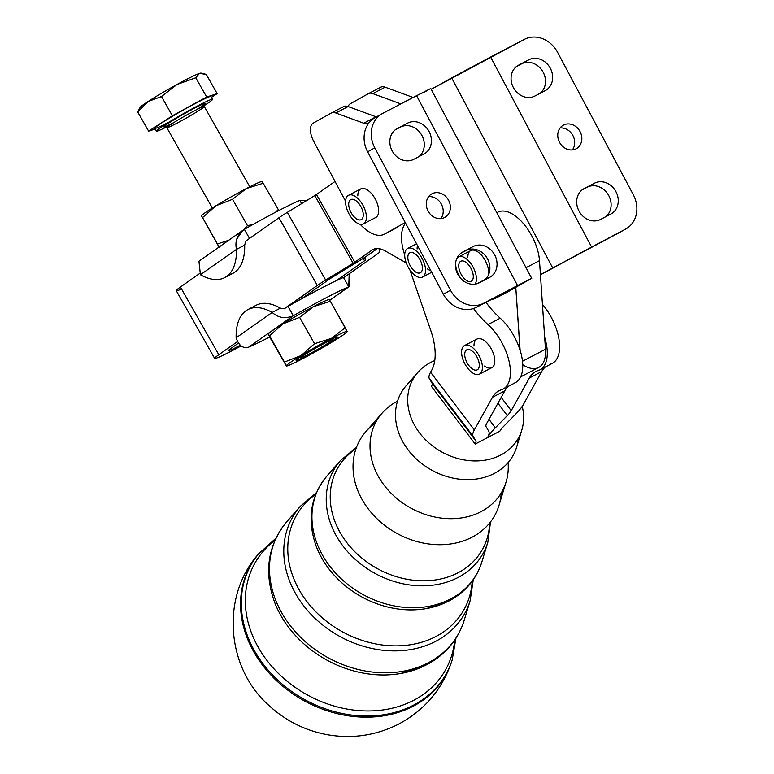 <?xml version="1.0" encoding="UTF-8"?>
<svg xmlns="http://www.w3.org/2000/svg" width="774" height="774" viewBox="0 0 774 774"><rect width="100%" height="100%" fill="white"/><g stroke="black" fill="none" stroke-linecap="round" stroke-linejoin="round"><path stroke-width="1.16" d="M331.823 339.834A18.141 1.045 150.5 0 0 305.13 354.434A18.141 1.045 150.5 0 0 313.306 351.812A18.141 1.045 150.5 0 0 331.823 339.834A18.141 1.045 -29.5 0 1 332.539 339.815A18.141 1.045 -29.5 0 1 317.272 349.606A18.141 1.045 -29.5 0 1 301.018 357.675A18.141 1.045 -29.5 0 1 308.11 352.557A18.141 1.045 -29.5 0 1 324.383 343.337A18.141 1.045 -29.5 0 1 331.823 339.834M212.54 99.295L210.954 96.498A32.256 1.858 150.5 0 0 209.686 96.644A32.256 1.858 150.5 0 0 178.184 112.936A32.256 1.858 150.5 0 0 154.819 128.3L156.406 131.096A32.256 1.858 -29.5 0 1 179.781 115.742A32.256 1.858 -29.5 0 1 211.273 99.449A32.256 1.858 -29.5 0 1 212.54 99.295A32.256 1.858 -29.5 0 1 203.997 105.728A32.256 1.858 150.5 0 0 211.273 99.449A32.256 1.858 150.5 0 0 168.955 122.166A32.256 1.858 150.5 0 0 166.313 127.071A32.256 1.858 -29.5 0 1 156.406 131.096M141.081 107.615A34.946 2.012 -29.5 0 1 148.066 101.51A34.946 2.012 -29.5 0 1 177.091 84.443A34.946 2.012 -29.5 0 1 199.479 73.385A34.946 2.012 -29.5 0 1 200.747 73.153M155.235 129.026L148.608 131.145L137.704 111.911L148.608 131.145L155.235 129.026M206.271 74.41L217.165 93.644L211.437 97.35L217.165 93.644L206.668 97.011L172.389 115.761L148.608 131.145L172.389 115.761L161.495 96.527L148.066 101.51L137.704 111.911L148.066 101.51L161.495 96.527L172.389 115.761L206.668 97.011L195.774 77.777L177.091 84.443L161.495 96.527L177.091 84.443L195.774 77.777L206.668 97.011L217.165 93.644L206.271 74.41L199.479 73.385L195.774 77.777L199.479 73.385L201.192 73.133L206.271 74.41M169.593 121.779A32.256 1.858 -29.5 0 1 164.997 120.841A32.256 1.858 -29.5 0 1 209.686 96.644M201.192 73.133L200.601 73.133A34.946 2.012 150.5 0 0 199.479 73.385A34.946 2.012 150.5 0 0 177.091 84.443A34.946 2.012 150.5 0 0 148.066 101.51A34.946 2.012 150.5 0 0 140.104 107.412L137.704 111.911M165.162 126.636A23.655 1.364 -29.5 0 1 177.827 117.464A23.655 1.364 -29.5 0 1 204.123 103.648A23.655 1.364 -29.5 0 1 204.21 104.509M196.161 109.898A23.655 1.364 150.5 0 0 204.123 103.648A23.655 1.364 150.5 0 0 171.722 121.16A23.655 1.364 150.5 0 0 173.918 122.495M204.326 104.335L204.239 106.464A21.508 1.238 150.5 0 0 203.398 106.56A21.508 1.238 -29.5 0 1 204.239 106.464A21.508 1.238 -29.5 0 1 186.137 118.151A21.508 1.238 -29.5 0 1 166.816 127.671A21.508 1.238 -29.5 0 1 182.403 117.425A21.508 1.238 -29.5 0 1 203.398 106.56A21.508 1.238 150.5 0 0 182.403 117.425A21.508 1.238 150.5 0 0 166.826 127.671L212.337 208.003M619.248 232.635A26.877 23.162 -119.2 0 1 618.262 233.187L540.426 274.557L625.402 229.191A26.877 23.162 60.8 0 0 633.316 194.738L557.599 52.342A26.877 23.162 60.8 0 0 524.453 39.329L490.581 57.024L591.529 246.887L490.581 57.024L451.648 77.884L552.597 267.746L451.648 77.884L431.195 89.32L524.453 39.329A26.877 23.162 -119.2 0 1 557.599 52.342L633.316 194.738A26.877 23.162 -119.2 0 1 625.905 228.92A26.877 23.162 -119.2 0 1 625.402 229.191L584.38 250.882L618.262 233.187A26.877 23.162 60.8 0 0 618.755 232.916L625.905 228.92M540.446 274.818L584.38 250.882L545.273 272.293A37.636 19.098 62.4 0 1 544.78 272.554A37.636 19.098 -117.6 0 0 545.031 272.429A37.636 19.098 -117.6 0 0 545.273 272.293L545.031 272.429M563.482 125.078A13.439 11.581 -119.2 0 1 581.845 138.236A13.439 11.581 -119.2 0 1 564.062 147.524A13.439 11.581 -119.2 0 1 563.482 125.078A13.439 11.581 60.8 0 0 563.24 125.214A13.439 11.581 60.8 0 0 559.612 142.455A13.439 11.581 60.8 0 0 576.108 148.811A13.439 11.581 60.8 0 0 576.359 148.666A13.439 11.581 60.8 0 0 579.978 131.435A13.439 11.581 60.8 0 0 563.482 125.078M518.522 65.18L528.787 59.811A17.473 15.054 -119.2 0 1 550.333 68.267A17.473 15.054 -119.2 0 1 545.186 90.664L534.921 96.024A17.473 15.054 -119.2 0 1 513.375 87.568A17.473 15.054 -119.2 0 1 518.522 65.18L517.874 65.538L518.522 65.18A17.473 15.054 60.8 0 0 518.193 65.355A17.473 15.054 60.8 0 0 513.481 87.762A17.473 15.054 60.8 0 0 534.921 96.024L545.186 90.664A17.473 15.054 60.8 0 0 545.515 90.49A17.473 15.054 60.8 0 0 550.227 68.083A17.473 15.054 60.8 0 0 528.787 59.811L518.522 65.18M584.138 188.585L594.403 183.225A17.473 15.054 -119.2 0 1 615.949 191.671A17.473 15.054 -119.2 0 1 610.802 214.069L600.537 219.439A17.473 15.054 -119.2 0 1 578.991 210.983A17.473 15.054 -119.2 0 1 584.138 188.585L583.49 188.943L584.138 188.585A17.473 15.054 60.8 0 0 583.809 188.759A17.473 15.054 60.8 0 0 579.097 211.167A17.473 15.054 60.8 0 0 600.537 219.439L610.802 214.069A17.473 15.054 60.8 0 0 611.131 213.895A17.473 15.054 60.8 0 0 615.852 191.488A17.473 15.054 60.8 0 0 594.403 183.225L584.138 188.585M343.54 106.628A16.128 8.185 62.4 0 1 348.126 106.541L376.029 116.777A16.128 8.185 -117.6 0 0 376.387 116.903A16.128 8.185 62.4 0 1 376.029 116.777L363.712 123.221L335.81 112.975L363.712 123.221L376.029 116.777L348.126 106.541L335.81 112.975A16.128 8.185 -117.6 0 0 331.224 113.062L313.276 123.095A16.128 8.185 -117.6 0 0 313.702 141.332L345.601 201.317L313.702 141.332A16.128 8.185 62.4 0 1 313.276 123.095L331.224 113.062A16.128 8.185 62.4 0 1 331.33 113.014A16.128 8.185 62.4 0 1 335.81 112.975L348.126 106.541A16.128 8.185 62.4 0 1 350.312 103.755L368.26 93.722L350.312 103.755A16.128 8.185 -117.6 0 0 348.087 106.531A16.128 8.185 -117.6 0 0 343.646 106.57A16.128 8.185 -117.6 0 0 343.54 106.628L331.427 112.956M496.831 212.773A37.636 19.098 62.4 0 1 522.711 222.777A37.636 19.098 62.4 0 1 539.488 260.654L540.426 274.557L539.488 260.654A37.636 19.098 -117.6 0 0 523.437 223.599A37.636 19.098 -117.6 0 0 497.856 212.153L496.802 212.705M380.576 87.278A16.128 8.185 62.4 0 1 385.162 87.191L413.064 97.437A16.128 8.185 -117.6 0 0 413.161 97.466A16.128 8.185 62.4 0 1 413.064 97.437L400.748 103.871L413.064 97.437L385.162 87.191L372.845 93.625L400.748 103.871A16.128 8.185 -117.6 0 0 400.845 103.9A16.128 8.185 62.4 0 1 400.748 103.871L372.845 93.625A16.128 8.185 -117.6 0 0 368.26 93.722A16.128 8.185 62.4 0 1 368.366 93.664A16.128 8.185 62.4 0 1 372.845 93.625L385.162 87.191A16.128 8.185 -117.6 0 0 380.682 87.23A16.128 8.185 -117.6 0 0 380.576 87.278L368.472 93.606M521.637 63.807L528.787 59.811L521.637 63.807A17.473 15.054 -119.2 0 1 542.477 71.024A17.473 15.054 -119.2 0 1 540.107 93.325A17.473 15.054 60.8 0 0 542.477 71.024A17.473 15.054 60.8 0 0 521.637 63.807L516.461 66.516L521.637 63.807M587.253 187.211L594.403 183.225L587.253 187.211A17.473 15.054 -119.2 0 1 608.093 194.438A17.473 15.054 -119.2 0 1 605.723 216.73A17.473 15.054 60.8 0 0 608.093 194.438A17.473 15.054 60.8 0 0 587.253 187.211L582.077 189.92L587.253 187.211M572.354 149.914A13.439 11.581 60.8 0 0 572.76 135.286A13.439 11.581 60.8 0 0 560.086 127.962A13.439 11.581 -119.2 0 1 572.76 135.286A13.439 11.581 -119.2 0 1 572.354 149.914M382.211 113.643L375.061 117.638A26.877 23.162 60.8 0 0 367.65 151.83L443.367 294.226A26.877 23.162 60.8 0 0 476.513 307.23L510.385 289.534L515.561 287.096L495.911 298.077L508.228 291.643L530.771 278.775L483.653 303.234L517.535 285.538L416.586 95.686L382.704 113.381A26.877 23.162 60.8 0 0 374.79 147.834L450.507 290.231A26.877 23.162 60.8 0 0 483.653 303.234A26.877 23.162 -119.2 0 1 450.507 290.231L374.79 147.834A26.877 23.162 -119.2 0 1 382.211 113.643A26.877 23.162 -119.2 0 1 382.704 113.381L416.586 95.686L517.535 285.538L531.728 278.388L495.911 298.077L517.487 285.954L476.513 307.23A26.877 23.162 -119.2 0 1 443.367 294.226L367.65 151.83L374.79 147.834L367.65 151.83A26.877 23.162 -119.2 0 1 375.564 117.367M432.008 193.761A13.439 11.581 -119.2 0 1 450.362 206.919A13.439 11.581 -119.2 0 1 432.579 216.207A13.439 11.581 -119.2 0 1 432.008 193.761A13.439 11.581 60.8 0 0 431.757 193.897A13.439 11.581 60.8 0 0 428.206 211.273A13.439 11.581 60.8 0 0 444.876 217.359A13.439 11.581 60.8 0 0 448.504 200.118A13.439 11.581 60.8 0 0 432.008 193.761M397.304 128.494L407.569 123.134A17.473 15.054 -119.2 0 1 429.115 131.59A17.473 15.054 -119.2 0 1 423.978 153.987L413.713 159.347A17.473 15.054 -119.2 0 1 392.157 150.891A17.473 15.054 -119.2 0 1 397.304 128.494L396.665 128.852L397.304 128.494A17.473 15.054 60.8 0 0 396.985 128.668A17.473 15.054 60.8 0 0 392.263 151.085A17.473 15.054 60.8 0 0 413.713 159.347L423.978 153.987A17.473 15.054 60.8 0 0 424.297 153.813A17.473 15.054 60.8 0 0 429.019 131.396A17.473 15.054 60.8 0 0 407.569 123.134L397.304 128.494M462.92 251.908L473.185 246.538A17.473 15.054 -119.2 0 1 494.731 254.994A17.473 15.054 -119.2 0 1 489.594 277.392L479.329 282.752A17.473 15.054 -119.2 0 1 457.782 274.306A17.473 15.054 -119.2 0 1 462.92 251.908L462.281 252.266L462.92 251.908A17.473 15.054 60.8 0 0 462.6 252.082A17.473 15.054 60.8 0 0 457.879 274.489A17.473 15.054 60.8 0 0 479.329 282.752L489.594 277.392A17.473 15.054 60.8 0 0 489.913 277.218A17.473 15.054 60.8 0 0 494.634 254.81A17.473 15.054 60.8 0 0 473.185 246.538L462.92 251.908M531.728 278.388L430.77 88.526L416.586 95.686L426.929 90.8M405.247 222.535L384.63 234.058A37.636 19.098 62.4 0 1 384.388 234.193A37.636 19.098 62.4 0 1 360.171 224.267A37.636 19.098 -117.6 0 0 384.63 234.058L405.247 222.535M396.462 227.885A37.636 19.098 -117.6 0 0 396.714 227.759A37.636 19.098 -117.6 0 0 396.956 227.624A37.636 19.098 62.4 0 1 396.462 227.885M363.712 123.221A16.128 8.185 -117.6 0 0 368.192 123.182A16.128 8.185 -117.6 0 0 368.298 123.124A16.128 8.185 62.4 0 1 363.712 123.221M395.243 129.829L400.429 127.13A17.473 15.054 -119.2 0 1 421.259 134.347A17.473 15.054 -119.2 0 1 418.889 156.638A17.473 15.054 60.8 0 0 421.259 134.347A17.473 15.054 60.8 0 0 400.429 127.13L395.243 129.829M460.859 253.243L466.045 250.534A17.473 15.054 -119.2 0 1 486.875 257.761A17.473 15.054 -119.2 0 1 484.505 280.053A17.473 15.054 60.8 0 0 486.875 257.761A17.473 15.054 60.8 0 0 466.045 250.534L460.859 253.243M491.635 299.325A37.636 19.098 -117.6 0 0 495.911 298.077A37.636 19.098 62.4 0 1 495.67 298.213A37.636 19.098 62.4 0 1 491.635 299.325M369.159 122.64L368.298 123.124L369.159 122.64M357.82 195.909A16.128 8.185 62.4 0 1 371.955 194.1A16.128 8.185 62.4 0 1 375.796 217.446A16.128 8.185 -117.6 0 0 375.429 199.315A16.128 8.185 -117.6 0 0 360.761 188.914A16.128 8.185 -117.6 0 0 360.655 188.972M467.835 257.548A16.128 8.185 62.4 0 1 479.28 252.992A16.128 8.185 62.4 0 1 488.394 275.089A16.128 8.185 -117.6 0 0 483.208 257.345A16.128 8.185 -117.6 0 0 470.776 250.553A16.128 8.185 -117.6 0 0 470.679 250.612M507.744 291.895A37.636 19.098 -117.6 0 0 507.986 291.779A37.636 19.098 -117.6 0 0 508.228 291.643A37.636 19.098 62.4 0 1 507.744 291.895M440.88 218.597A13.439 11.581 60.8 0 0 441.277 203.968A13.439 11.581 60.8 0 0 428.603 196.644A13.439 11.581 -119.2 0 1 441.277 203.968A13.439 11.581 -119.2 0 1 440.88 218.597M443.367 294.226L450.507 290.231L443.367 294.226M364.922 257.752A21.508 1.238 -29.5 0 1 367.215 255.739L377.499 248.512L367.215 255.739A21.508 1.238 150.5 0 0 364.922 257.752L365.667 259.774L364.922 257.752M364.428 257.597L365.667 259.774L364.428 257.597M364.525 260.78A10.749 0.619 150.5 0 0 365.667 259.774A10.749 0.619 -29.5 0 1 364.525 260.78L363.17 258.4L364.525 260.78L336.119 280.759L364.525 260.78M231.107 348.3A22.852 1.316 150.5 0 0 228.678 350.448A22.852 1.316 150.5 0 0 240.279 345.233A22.852 1.316 -29.5 0 1 231.107 348.3L238.45 343.134L231.107 348.3M181.551 289.012A38.981 2.254 -29.5 0 1 180.429 287.019L199.382 273.686L180.429 287.019L218.79 354.734L237.502 341.576L218.79 354.734A38.981 2.254 150.5 0 0 241.101 345.91A38.981 2.254 -29.5 0 1 214.65 358.391A38.981 2.254 -29.5 0 1 218.79 354.734L180.429 287.019A38.981 2.254 150.5 0 0 176.288 290.685L214.65 358.391M376.841 254.346L343.656 277.692L376.841 254.346A26.877 1.548 150.5 0 0 379.705 251.84A26.877 1.548 -29.5 0 1 376.841 254.346M378.96 249.809L379.705 251.84L378.96 249.809L379.531 249.305L378.96 249.809M367.137 255.778A21.508 1.238 -29.5 0 1 360.442 260.093L332.965 276.86A10.749 0.619 150.5 0 0 329.618 279.017L301.221 298.987L329.618 279.017A10.749 0.619 -29.5 0 1 332.965 276.86L360.442 260.093A21.508 1.238 150.5 0 0 367.137 255.778L377.47 248.512L367.137 255.778M252.295 307.994A64.513 32.731 62.4 0 1 280.411 308.129L284.116 308.797L317.301 285.451L278.94 217.736A26.877 1.548 -29.5 0 1 287.309 212.347L316.46 194.506L335.026 181.445L316.46 194.506L354.811 262.222L353.147 263.295L354.811 262.222L316.46 194.506L314.786 195.58L353.147 263.295L325.67 280.062L353.147 263.295L314.786 195.58L287.309 212.347L325.67 280.062A26.877 1.548 150.5 0 0 317.301 285.451A26.877 1.548 -29.5 0 1 325.67 280.062L287.309 212.347A26.877 1.548 150.5 0 0 278.94 217.736L317.301 285.451L288.034 306.407A64.513 3.725 -29.5 0 1 301.221 298.987A64.513 3.725 150.5 0 0 288.034 306.407L284.116 308.797L280.411 308.129A64.513 32.731 -117.6 0 0 256.097 305.275L247.883 309.571A64.513 32.731 62.4 0 1 272.196 312.425L280.411 308.129L272.196 312.425A64.513 32.731 -117.6 0 0 236.138 337.783A64.513 32.731 62.4 0 1 247.883 309.571M385.2 250.931A32.256 16.37 -117.6 0 0 373.029 249.499A32.256 16.37 -117.6 0 0 372.091 250.07L374.036 249.054L372.091 250.07A32.256 16.37 62.4 0 1 385.2 250.931L406.253 262.899L385.2 250.931M354.811 262.222L372.091 250.07L354.811 262.222M431.757 370.117A53.764 27.274 -117.6 0 0 430.741 330.372L409.891 269.884L430.741 330.372A53.764 27.274 62.4 0 1 431.757 370.117L430.576 372.236L474.356 429.909L492.496 397.265L504.812 390.831A53.764 27.274 62.4 0 1 508.363 386.323A53.764 27.274 -117.6 0 0 504.812 390.831L486.672 423.475A16.128 4.402 142.8 0 0 486.072 426.677L488.742 431.215A32.256 8.804 -37.2 0 1 487.533 437.62A32.256 8.804 -37.2 0 1 495.35 427.77L507.328 415.57A16.128 4.402 142.8 0 0 511.227 410.646L501.165 397.391L511.227 410.646L529.368 378.002L541.694 371.568A53.764 27.274 62.4 0 1 545.244 367.06A53.764 27.274 -117.6 0 0 541.694 371.568L523.553 404.212A32.256 8.804 -37.2 0 1 515.736 414.061L503.758 426.261A16.128 4.402 142.8 0 0 499.849 431.176A16.128 4.402 -37.2 0 1 503.758 426.261L515.736 414.061A32.256 8.804 142.8 0 0 523.553 404.212L541.694 371.568L529.368 378.002A53.764 27.274 62.4 0 1 538.143 370.562A53.764 27.274 -117.6 0 0 535.743 371.549A53.764 27.274 -117.6 0 0 529.368 378.002L511.227 410.646A16.128 4.402 -37.2 0 1 507.328 415.57L497.934 403.206L507.328 415.57L495.35 427.77L488.965 419.353L495.35 427.77A32.256 8.804 142.8 0 0 487.533 437.62A32.256 8.804 142.8 0 0 488.742 431.215L486.072 426.677A16.128 4.402 -37.2 0 1 486.672 423.475L504.812 390.831L492.496 397.265A53.764 27.274 62.4 0 1 501.271 389.825A53.764 27.274 -117.6 0 0 498.872 390.812A53.764 27.274 -117.6 0 0 492.496 397.265L474.356 429.909L430.576 372.236A32.256 8.804 142.8 0 0 429.367 378.641L473.146 436.313A32.256 8.804 -37.2 0 1 474.356 429.909A32.256 8.804 142.8 0 0 473.146 436.313L429.367 378.641L432.037 383.178L475.817 440.851L473.146 436.313L475.817 440.851L432.037 383.178A16.128 4.402 -37.2 0 1 431.437 386.381L475.217 444.053A16.128 4.402 142.8 0 0 475.817 440.851A16.128 4.402 -37.2 0 1 475.217 444.053L499.849 431.176L475.217 444.053L431.437 386.381A16.128 4.402 142.8 0 0 432.037 383.178L429.367 378.641A32.256 8.804 -37.2 0 1 430.576 372.236L431.757 370.117M501.271 389.825A40.325 20.463 -117.6 0 0 509.379 362.754A40.325 20.463 -117.6 0 0 487.968 324.567A69.892 35.459 62.4 0 1 473.553 308.487A69.892 35.459 -117.6 0 0 487.968 324.567L500.207 318.182A69.892 35.459 62.4 0 1 485.946 302.305A69.892 35.459 -117.6 0 0 500.207 318.182L487.968 324.567A40.325 20.463 62.4 0 1 509.011 361.052A40.325 20.463 62.4 0 1 503.071 389.09A40.325 20.463 62.4 0 1 501.271 389.825M405.586 223.173A40.325 20.463 -117.6 0 0 404.715 254.859A40.325 20.463 62.4 0 1 405.586 223.173M430.866 270.726A16.128 8.185 62.4 0 1 427.567 268.984M417.118 248.967A16.128 8.185 62.4 0 1 417.486 245.561M473.988 346.055A16.128 8.185 62.4 0 1 488.907 345.233A16.128 8.185 62.4 0 1 494.557 363.577A16.128 8.185 62.4 0 1 484.447 366.063M503.071 389.09L515.387 382.656A40.325 20.463 -117.6 0 0 520.109 350.138A40.325 20.463 62.4 0 1 513.588 383.391M380.16 248.87L379.531 249.305L380.16 248.87M520.65 376.87L538.694 367.447A37.636 19.098 -117.6 0 0 545.476 349.238L544.664 337.309A40.325 20.463 62.4 0 1 539.942 369.827A40.325 20.463 62.4 0 1 538.143 370.562A40.325 20.463 -117.6 0 0 544.664 337.309L545.476 349.238A37.636 19.098 62.4 0 1 522.721 364.68M539.942 369.827L552.259 363.393A40.325 20.463 -117.6 0 0 542.439 304.317A40.325 20.463 62.4 0 1 550.459 364.128M520.109 350.138L520.031 350.187A40.325 20.463 -117.6 0 0 500.207 318.182A40.325 20.463 62.4 0 1 520.031 350.187L515.784 287.415L520.109 350.138M526.03 267.678L539.488 260.654L526.03 267.678M545.476 349.238L522.479 361.255L545.476 349.238M544.664 337.309L540.426 274.557L544.664 337.309M343.472 277.45L343.472 277.45A64.513 3.725 150.5 0 0 336.119 280.759A64.513 3.725 -29.5 0 1 343.472 277.45L345.804 281.572L343.472 277.45M236.138 337.783L272.196 312.425L236.138 337.783C238.798 345.649 243.007 348.745 248.764 347.081L293.327 315.744C285.306 319.004 278.263 317.901 272.196 312.425C278.263 317.901 285.306 319.004 293.327 315.744L288.034 306.407L293.327 315.744L248.764 347.081A64.513 3.725 150.5 0 0 269.71 336.98A64.513 3.725 -29.5 0 1 248.764 347.081C243.007 348.745 238.798 345.649 236.138 337.783M329.656 300.225L348.755 286.786A64.513 3.725 150.5 0 0 293.327 315.744A64.513 3.725 -29.5 0 1 348.755 286.786L345.804 281.572L348.755 286.786L329.656 300.225M268.346 334.136L284.455 362.038L301.028 355.576L314.525 343.695L299.606 317.359L283.032 323.822L269.536 335.703L268.346 334.136L270.232 337.986L268.336 334.029A34.946 2.012 -29.5 0 1 283.032 323.822A34.946 2.012 -29.5 0 1 313.451 306.62A34.946 2.012 -29.5 0 1 329.173 299.732L330.363 301.309L313.451 306.62L299.606 317.359L314.525 343.695L331.436 338.373L345.281 327.634L330.363 301.309L347.158 331.601M336.119 280.759A64.513 3.725 150.5 0 0 301.221 298.987A64.513 3.725 -29.5 0 1 336.119 280.759M349.2 273.793L349.635 286.274L348.755 286.786L349.2 273.793M224.731 277.595A64.513 32.731 62.4 0 1 200.418 274.741A64.513 32.731 -117.6 0 0 236.476 249.383L244.69 245.087L236.476 249.383A64.513 32.731 62.4 0 1 224.731 277.595L232.935 273.309A64.513 32.731 -117.6 0 0 244.69 245.087L245.755 241.082L278.94 217.736L245.755 241.082L244.69 245.087A64.513 32.731 62.4 0 1 228.533 274.876M236.476 249.383L200.418 274.741L236.476 249.383L236.844 238.895L243.017 230.207L244.381 229.356C237.347 234.377 234.715 241.053 236.476 249.383M243.017 230.207L198.947 261.206L200.418 274.741L198.966 261.186M249.518 238.431L244.381 229.356A64.513 3.725 -29.5 0 1 299.819 200.398A64.513 3.725 150.5 0 0 244.381 229.356L249.518 238.431M301.637 203.61L299.819 200.398L306.252 200.795L299.819 200.398L301.637 203.61M415.754 250.553A16.128 8.185 -117.6 0 0 405.808 261.593A16.128 8.185 -117.6 0 0 423.804 276.095A16.128 8.185 -117.6 0 0 415.754 250.553A16.128 8.185 62.4 0 1 424.829 265.269A16.128 8.185 62.4 0 1 422.594 277.044A16.128 8.185 62.4 0 1 407.869 266.537A16.128 8.185 62.4 0 1 407.656 248.454A16.128 8.185 62.4 0 1 415.754 250.553M422.401 268.607A11.291 5.728 62.4 0 1 411.1 267.214A11.291 5.728 62.4 0 1 411.865 252.43A11.291 5.728 62.4 0 1 422.401 268.607A11.291 5.728 -117.6 0 0 418.066 256.784A11.291 5.728 -117.6 0 0 409.901 252.74A11.291 5.728 -117.6 0 0 410.046 265.405A11.291 5.728 -117.6 0 0 420.35 272.758A11.291 5.728 -117.6 0 0 422.401 268.607M472.633 347.642A16.128 8.185 -117.6 0 0 462.688 358.681A16.128 8.185 -117.6 0 0 480.683 373.174A16.128 8.185 -117.6 0 0 472.633 347.642A16.128 8.185 62.4 0 1 481.709 362.348A16.128 8.185 62.4 0 1 479.464 374.123A16.128 8.185 62.4 0 1 464.748 363.625A16.128 8.185 62.4 0 1 464.535 345.533A16.128 8.185 62.4 0 1 472.633 347.642M479.27 365.696A11.291 5.728 62.4 0 1 467.98 364.293A11.291 5.728 62.4 0 1 468.744 349.509A11.291 5.728 62.4 0 1 479.27 365.696A11.291 5.728 -117.6 0 0 474.946 353.863A11.291 5.728 -117.6 0 0 466.77 349.829A11.291 5.728 -117.6 0 0 466.925 362.484A11.291 5.728 -117.6 0 0 477.229 369.837A11.291 5.728 -117.6 0 0 479.27 365.696M479.464 374.123L491.867 367.65A16.128 8.185 -117.6 0 0 488.907 345.233A16.128 8.185 -117.6 0 0 485.027 341.16A16.128 8.185 -117.6 0 0 476.929 339.06L464.535 345.533M348.426 195.358A16.128 8.185 -117.6 0 0 353.592 220.184A16.128 8.185 -117.6 0 0 365.967 213.266A16.128 8.185 -117.6 0 0 348.426 195.358A16.128 8.185 62.4 0 1 348.523 195.309A16.128 8.185 62.4 0 1 363.248 205.816A16.128 8.185 62.4 0 1 363.461 223.899A16.128 8.185 62.4 0 1 348.793 213.489A16.128 8.185 62.4 0 1 348.426 195.358M360.994 206.803A11.291 5.728 62.4 0 1 358.081 219.632A11.291 5.728 62.4 0 1 348.9 202.372A11.291 5.728 62.4 0 1 360.994 206.803A11.291 5.728 -117.6 0 0 350.767 199.595A11.291 5.728 -117.6 0 0 350.912 212.25A11.291 5.728 -117.6 0 0 361.216 219.613A11.291 5.728 -117.6 0 0 360.994 206.803M363.461 223.899L375.7 217.504A16.128 8.185 -117.6 0 0 375.796 217.446M458.44 257.007A16.128 8.185 -117.6 0 0 456.766 258.642A16.128 8.185 62.4 0 1 458.44 257.007A16.128 8.185 62.4 0 1 458.547 256.949A16.128 8.185 62.4 0 1 472.256 265.666A16.128 8.185 62.4 0 1 475.072 284.116A16.128 8.185 -117.6 0 0 472.188 265.569A16.128 8.185 -117.6 0 0 458.44 257.007M455.625 262.792A16.128 8.185 -117.6 0 0 461.198 278.959A16.128 8.185 62.4 0 1 455.625 262.792M471.008 268.452A11.291 5.728 62.4 0 1 468.096 281.272A11.291 5.728 62.4 0 1 458.914 264.011A11.291 5.728 62.4 0 1 471.008 268.452A11.291 5.728 -117.6 0 0 460.782 261.235A11.291 5.728 -117.6 0 0 460.927 273.899A11.291 5.728 -117.6 0 0 471.24 281.252A11.291 5.728 -117.6 0 0 471.008 268.452M262.222 181.474L261.98 181.474A34.946 2.012 150.5 0 0 246.422 188.527L232.548 199.286L247.467 225.621L252.934 224.518L247.467 225.621L232.548 199.286L216.014 205.729L202.546 217.6L217.465 243.936L228.727 240.259L217.465 243.936L219.41 247.748L201.482 215.752A34.946 2.012 150.5 0 1 216.014 205.729L232.548 199.286L246.422 188.527A34.946 2.012 150.5 0 0 216.014 205.729A34.946 2.012 -29.5 0 1 246.422 188.527L263.373 183.186L246.422 188.527A34.946 2.012 -29.5 0 1 262.241 181.58L278.292 209.522L262.241 181.58M275.563 212.221L278.292 209.522L278.824 210.528L278.292 209.522L275.563 212.221M243.617 229.81L247.467 225.621L243.617 229.81M201.414 215.994L202.546 217.6L216.014 205.729A34.946 2.012 -29.5 0 0 201.414 215.898M347.1 331.727L347.168 331.495A34.946 2.012 -29.5 0 1 347.1 331.727A34.946 2.012 -29.5 0 1 332.481 341.808A34.946 2.012 -29.5 0 1 302.063 359.001A34.946 2.012 -29.5 0 1 286.603 366.005A34.946 2.012 -29.5 0 1 286.341 365.889L270.232 337.986L286.341 365.889L269.536 335.703L283.032 323.822A34.946 2.012 150.5 0 0 268.414 333.904L268.336 334.029M283.032 323.822L299.606 317.359L313.451 306.62A34.946 2.012 150.5 0 0 283.032 323.822M329.173 299.625L328.911 299.625A34.946 2.012 150.5 0 0 313.451 306.62L330.363 301.309L329.173 299.732M286.341 365.889A34.946 2.012 -29.5 0 1 301.028 355.576A34.946 2.012 150.5 0 0 286.341 365.889A34.946 2.012 150.5 0 0 302.063 359.001A34.946 2.012 150.5 0 0 332.481 341.808A34.946 2.012 150.5 0 0 347.168 331.495L345.281 327.634L331.436 338.373A34.946 2.012 -29.5 0 1 347.168 331.495A34.946 2.012 150.5 0 0 331.436 338.373L314.525 343.695L301.028 355.576A34.946 2.012 -29.5 0 1 331.436 338.373A34.946 2.012 150.5 0 0 301.028 355.576L284.455 362.038L286.603 366.005M326.725 341.692A23.713 1.364 -29.5 0 1 327.421 344.014A23.713 1.364 -29.5 0 1 296.103 360.365A23.713 1.364 -29.5 0 1 326.725 341.692A23.713 1.364 150.5 0 0 296.113 360.297A23.713 1.364 150.5 0 0 317.427 349.887A23.713 1.364 150.5 0 0 337.319 336.951A23.713 1.364 150.5 0 0 326.725 341.692M500.759 455.035A60.372 49.343 29.1 0 0 522.237 406.331A60.372 49.343 -150.9 0 1 521.782 430.141A60.372 49.343 -150.9 0 1 500.759 455.035A60.372 49.343 -150.9 0 1 425.681 439.903A60.372 49.343 -150.9 0 1 417.854 372.391A60.372 49.343 -150.9 0 1 434.765 360.558A60.372 49.343 29.1 0 0 418.018 430.789A60.372 49.343 29.1 0 0 500.759 455.035M417.854 372.391L406.273 385.578A64.145 52.419 29.1 0 0 414.603 457.299A64.145 52.419 29.1 0 0 494.363 473.388A64.145 52.419 29.1 0 0 516.693 446.937L521.782 430.141M518.425 438.084A64.145 52.419 -150.9 0 1 494.363 473.388A64.145 52.419 -150.9 0 1 468.821 479.638A64.145 52.419 -150.9 0 1 403.796 443.502A64.145 52.419 -150.9 0 1 412.881 379.434M481.012 511.662A72.001 58.853 29.1 0 0 508.083 462.61A72.001 58.853 -150.9 0 1 506.09 481.97A72.001 58.853 -150.9 0 1 481.012 511.662A72.001 58.853 -150.9 0 1 391.48 493.609A72.001 58.853 -150.9 0 1 382.133 413.093A72.001 58.853 -150.9 0 1 397.517 401.174A72.001 58.853 29.1 0 0 384.039 485.085A72.001 58.853 29.1 0 0 481.012 511.662M382.133 413.093L366.034 431.428A77.245 63.129 29.1 0 0 376.058 517.806A77.245 63.129 29.1 0 0 472.111 537.175A77.245 63.129 29.1 0 0 499.017 505.325L506.09 481.97M501.233 492.912A77.245 63.129 -150.9 0 1 472.111 537.175A77.245 63.129 -150.9 0 1 441.364 544.702A77.245 63.129 -150.9 0 1 363.045 501.184A77.245 63.129 -150.9 0 1 375.409 422.991M458.198 572.692A83.021 67.851 29.1 0 0 489.584 523.069A83.021 67.851 -150.9 0 1 458.198 572.692A83.021 67.851 -150.9 0 1 348.813 545.119A83.021 67.851 -150.9 0 1 355.953 448.814A83.021 67.851 29.1 0 0 348.813 545.119A83.021 67.851 29.1 0 0 458.198 572.692M448.252 601.224A88.875 72.64 -150.9 0 1 426.319 608.587A88.875 72.64 -150.9 0 1 316.76 547.721A88.875 72.64 29.1 0 0 426.319 608.587L426.397 608.567M435.956 636.48A96.121 78.561 29.1 0 0 472.198 581.245A96.121 78.561 -150.9 0 1 435.956 636.48A96.121 78.561 -150.9 0 1 310.113 605.539A96.121 78.561 -150.9 0 1 315.734 494.305A96.121 78.561 29.1 0 0 310.113 605.539A96.121 78.561 29.1 0 0 435.956 636.48M426 665.011A101.984 83.35 -150.9 0 1 400.845 673.457A101.984 83.35 -150.9 0 1 275.128 603.623M413.713 700.286A109.24 89.281 29.1 0 0 454.696 640.166A109.24 89.281 -150.9 0 1 413.713 700.286A109.24 89.281 -150.9 0 1 271.703 666.279A109.24 89.281 -150.9 0 1 274.954 540.281A109.24 89.281 29.1 0 0 271.703 666.279A109.24 89.281 29.1 0 0 413.713 700.286M455.934 638.279L452.209 659.893A111.746 91.332 -150.9 0 1 413.558 705.114A111.746 91.332 29.1 0 0 452.209 659.893L451.881 660.928C442.496 689.131 424.684 710.222 398.465 724.203C376.058 735.464 352.46 738.986 327.683 734.768C305.053 730.617 285.316 720.7 268.472 705.037C226.095 667.304 220.6 596.144 258.797 553.642A111.969 91.516 29.1 0 0 274.306 678.537A111.969 91.516 29.1 0 0 413.161 706.236A111.969 91.516 29.1 0 0 451.881 660.928A111.969 91.516 -150.9 0 1 413.161 706.236A111.969 91.516 -150.9 0 1 274.296 678.527A111.969 91.516 -150.9 0 1 258.816 553.613M413.558 705.114A111.746 91.332 -150.9 0 1 274.983 677.473A111.746 91.332 -150.9 0 1 259.503 552.82A111.746 91.332 29.1 0 0 274.983 677.473A111.746 91.332 29.1 0 0 413.558 705.114M316.45 492.593L300.38 506.244A98.627 80.612 29.1 0 0 313.18 616.53A98.627 80.612 29.1 0 0 435.82 641.259A98.627 80.612 29.1 0 0 470.166 600.585A98.627 80.612 -150.9 0 1 435.82 641.259A98.627 80.612 -150.9 0 1 313.18 616.53A98.627 80.612 -150.9 0 1 300.38 506.244L286.835 521.686A103.039 84.211 29.1 0 0 300.206 636.905A103.039 84.211 29.1 0 0 428.332 662.738A103.039 84.211 29.1 0 0 464.216 620.245A103.039 84.211 -150.9 0 1 428.332 662.738A103.039 84.211 -150.9 0 1 300.206 636.905A103.039 84.211 -150.9 0 1 286.835 521.686C267.494 545.409 263.595 572.721 275.118 603.594A101.984 83.35 29.1 0 0 400.845 673.457L400.922 673.448M450.574 598.95A89.929 73.501 -150.9 0 1 338.741 576.398A89.929 73.501 -150.9 0 1 327.073 475.836A89.929 73.501 29.1 0 0 338.741 576.398A89.929 73.501 29.1 0 0 450.574 598.95A89.929 73.501 29.1 0 0 481.892 561.856A89.929 73.501 -150.9 0 1 450.574 598.95M458.063 577.472A85.517 69.902 -150.9 0 1 351.715 556.022A85.517 69.902 -150.9 0 1 340.618 460.395A85.517 69.902 29.1 0 0 351.715 556.022A85.517 69.902 29.1 0 0 458.063 577.472A85.517 69.902 29.1 0 0 487.843 542.206A85.517 69.902 -150.9 0 1 458.063 577.472M299.819 357.346L301.018 357.675M332.878 338.615L332.539 339.815M310.451 293.946L309.861 292.911M164.949 126.646L166.826 127.671M204.239 106.464L249.76 186.805M380.682 87.23L368.366 93.664M396.714 227.759L384.388 234.193M331.33 113.014L343.646 106.57M495.67 298.213L507.986 291.779M329.705 300.293L349.635 286.274M422.594 277.044L431.699 272.284M407.656 248.454L416.557 243.8M360.761 188.914L348.523 195.309M470.776 250.553L458.547 256.949M477.007 283.7L485.308 279.366M441.354 544.702L441.877 544.693M258.797 553.642L275.892 538.24M400.845 673.457L426.735 664.75C445.485 654.727 457.976 639.885 464.216 620.245L470.166 600.585L473.272 579.736M316.75 547.702C306.649 520.65 310.093 496.695 327.073 475.836L340.618 460.395L356.475 447.362M426.319 608.587L448.978 600.963C465.435 592.158 476.407 579.126 481.892 561.856L487.843 542.206L490.542 521.85"/></g></svg>
